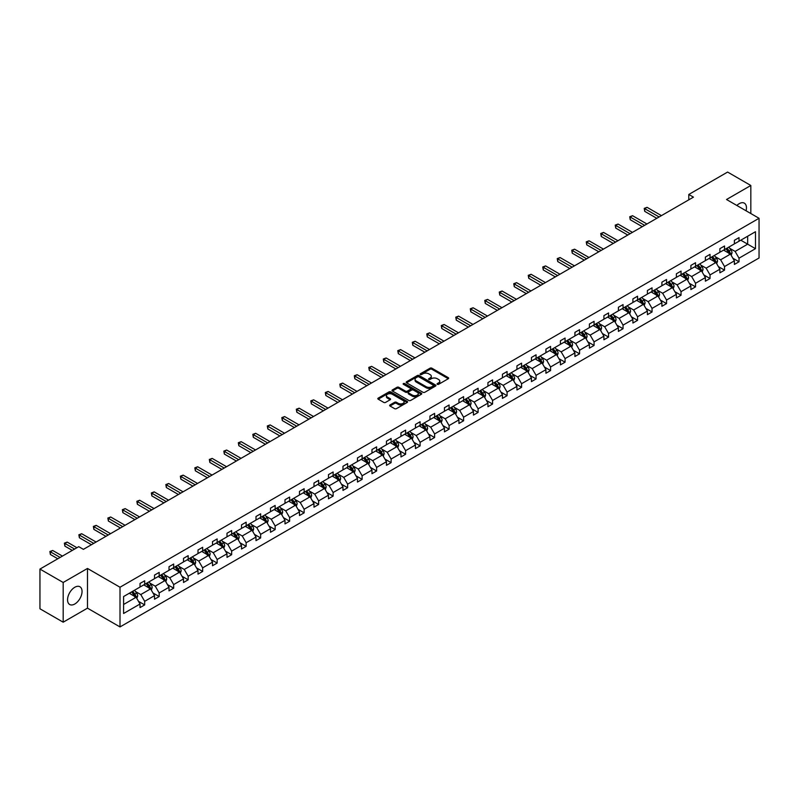 <?xml version="1.0" encoding="UTF-8"?>
<svg xmlns="http://www.w3.org/2000/svg" width="799" height="799" viewBox="0 0 799 799"><rect width="100%" height="100%" fill="white"/><g stroke="black" fill="none" stroke-linecap="round" stroke-linejoin="round"><path stroke-width="1.2" d="M437.323 384.319A0.899 0.519 0 0 0 438.601 384.319L448.289 378.726A1.288 0.749 0 0 0 448.668 378.197A1.288 0.749 0 0 0 448.289 377.667L431.869 368.189A1.288 0.749 0 0 0 430.052 368.189L420.354 373.782A0.899 0.519 0 0 0 421.632 374.521L422.891 373.802A4.125 2.387 0 0 1 428.723 373.802L430.092 374.591A4.125 2.387 0 0 1 431.3 376.279A4.125 2.387 0 0 1 430.092 377.957L428.843 378.686A0.899 0.519 0 0 0 430.122 379.425L431.37 378.696A4.125 2.387 0 0 1 437.213 378.696L438.581 379.485A4.125 2.387 0 0 1 439.79 381.173A4.125 2.387 0 0 1 438.581 382.861L437.323 383.58A0.899 0.519 0 0 0 437.323 384.319L437.323 383.58M74.796 604.004A10.247 5.923 120 0 0 81.498 594.965A10.247 5.923 120 0 0 79.92 586.756A10.247 5.923 120 0 0 74.796 587.265A10.247 5.923 120 0 0 68.105 596.294A10.247 5.923 120 0 0 69.673 604.503A10.247 5.923 120 0 0 74.796 604.004M746.066 210.786A10.247 5.923 120 0 0 744.338 203.156A10.247 5.923 120 0 0 739.215 203.665A10.247 5.923 120 0 0 736.858 205.473M390.012 404.953A1.288 0.749 0 0 0 389.632 405.473A1.288 0.749 0 0 0 390.012 406.002L394.616 408.659A1.288 0.749 0 0 0 396.434 408.659L407.2 402.446A1.288 0.749 0 0 0 407.58 401.917A1.288 0.749 0 0 0 407.2 401.398L390.781 391.919A1.288 0.749 0 0 0 388.953 391.919L378.197 398.132A1.288 0.749 0 0 0 377.817 398.651A1.288 0.749 0 0 0 378.197 399.18L383.76 402.396A1.288 0.749 0 0 0 385.587 402.396L390.192 399.74A1.288 0.749 0 0 0 390.571 399.21A1.288 0.749 0 0 0 390.192 398.681L387.435 397.093A3.446 1.988 0 0 1 386.416 395.685A3.446 1.988 0 0 1 388.554 393.837A3.446 1.988 0 0 1 392.309 394.277L403.115 400.509A3.446 1.988 0 0 1 404.134 401.917A3.446 1.988 0 0 1 401.997 403.765A3.446 1.988 0 0 1 398.242 403.325L396.434 402.287A1.288 0.749 0 0 0 394.616 402.287L390.012 404.953L390.012 406.002L394.616 403.365L394.616 402.287M87.481 568.459L63.181 582.481L39.95 569.078L39.95 608.778L63.181 622.191L87.481 608.159L120.01 626.935L120.01 587.235L87.481 568.459L87.481 608.159M750.83 213.533L750.83 185.478L726.531 199.51L759.05 218.287L120.01 587.235M750.83 185.478L727.599 172.065L688.798 194.467L688.798 199.83M39.95 569.078L78.741 546.676L83.396 549.352L693.442 197.143L688.798 194.467M422.981 392.279A1.288 0.749 0 0 0 424.808 392.279L435.565 386.067A1.288 0.749 0 0 0 435.944 385.547A1.288 0.749 0 0 0 435.565 385.018L419.145 375.54A1.288 0.749 0 0 0 417.328 375.54L406.561 381.752A1.288 0.749 0 0 0 406.182 382.282A1.288 0.749 0 0 0 406.561 382.801L422.981 392.279M403.775 384.519A0.899 0.519 0 0 1 404.693 384.639L421.363 394.267L410.616 400.469A1.288 0.749 0 0 1 408.798 400.469L392.379 390.991L392.379 389.942A1.288 0.749 0 0 0 391.999 390.471A1.288 0.749 0 0 0 392.379 390.991M392.379 389.942L396.983 387.285A1.288 0.749 0 0 1 398.811 387.285L405.473 391.12A1.288 0.749 0 0 0 407.29 391.12L410.346 389.363A1.288 0.749 0 0 0 410.726 388.833A1.288 0.749 0 0 0 410.346 388.304L403.415 384.309A0.899 0.519 0 0 1 404.693 383.57L421.383 393.208A1.288 0.749 0 0 1 421.762 393.727A1.288 0.749 0 0 1 421.383 394.257L421.383 393.208M63.181 582.481L63.181 622.191M123.585 596.543L140.035 587.045L140.035 583.45L144.679 580.773L144.679 584.359L154.527 578.676L154.527 575.08L159.171 572.404L159.171 575.999L169.018 570.306L169.018 566.711L173.673 564.034L173.673 567.63L183.52 561.937L183.52 558.341L188.165 555.665L188.165 559.26L198.012 553.567L198.012 549.972L202.666 547.295L202.666 550.891L212.514 545.198L212.514 541.602L217.158 538.926L217.158 542.521L227.006 536.828L227.006 533.233L231.65 530.556L231.65 534.151L241.508 528.459L241.508 524.863L246.152 522.186L246.152 525.782L256 520.089L256 516.494L260.644 513.817L260.644 517.412L270.501 511.72L270.501 508.124L275.146 505.447L275.146 509.043L284.993 503.35L284.993 499.755L289.637 497.078L289.637 500.673L299.485 494.981L299.485 491.385L304.139 488.708L304.139 492.304L313.987 486.611L313.987 483.015L318.631 480.339L318.631 483.934L328.479 478.241L328.479 474.646L333.133 471.969L333.133 475.565L342.981 469.872L342.981 466.276L347.625 463.6L347.625 467.195L357.473 461.502L357.473 457.907L362.117 455.23L362.117 458.826L371.974 453.133L371.974 449.537L376.619 446.861L376.619 450.456L386.466 444.763L386.466 441.168L391.111 438.491L391.111 442.087L400.968 436.394L400.968 432.798L405.612 430.122L405.612 433.717L415.46 428.024L415.46 424.429L420.104 421.752L420.104 425.348L429.952 419.655L429.952 416.059L434.606 413.383L434.606 416.978L444.454 411.285L444.454 407.7L449.098 405.013L449.098 408.609L458.946 402.916L458.946 399.33L463.6 396.644L463.6 400.239L473.447 394.546L473.447 390.961L478.092 388.274L478.092 391.87L487.939 386.177L487.939 382.591L492.584 379.905L492.584 383.5L502.441 377.807L502.441 374.222L507.085 371.535L507.085 375.131L516.933 369.438L516.933 365.852L521.577 363.165L521.577 366.761L531.435 361.078L531.435 357.483L536.079 354.796L536.079 358.391L545.927 352.709L545.927 349.113L550.571 346.426L550.571 350.022L560.419 344.339L560.419 340.744L565.073 338.057L565.073 341.652L574.92 335.97L574.92 332.374L579.565 329.687L579.565 333.283L589.412 327.6L589.412 324.004L594.066 321.318L594.066 324.913L603.914 319.23L603.914 315.635L608.558 312.948L608.558 316.544L618.406 310.861L618.406 307.265L623.05 304.579L623.05 308.174L632.908 302.491L632.908 298.896L637.552 296.209L637.552 299.805L647.4 294.122L647.4 290.526L652.044 287.84L652.044 291.435L661.902 285.752L661.902 282.157L666.546 279.47L666.546 283.066L676.393 277.383L676.393 273.787L681.038 271.101L681.038 274.696L690.885 269.013L690.885 265.418L695.539 262.731L695.539 266.327L705.387 260.644L705.387 257.048L710.031 254.362L710.031 257.957L719.879 252.274L719.879 248.679L724.533 245.992L724.533 249.588L734.381 243.905L734.381 240.309L739.025 237.623L739.025 241.218L755.474 231.72L755.474 248.679L739.025 258.177L739.025 261.772L734.381 264.449L734.381 260.854L724.533 266.546L724.533 270.142L719.879 272.819L719.879 269.223L710.031 274.916L710.031 278.511L705.387 281.188L705.387 277.593L695.539 283.285L695.539 286.871L690.885 289.558L690.885 285.962L681.038 291.655L681.038 295.24L676.393 297.927L676.393 294.332L666.546 300.024L666.546 303.61L661.902 306.297L661.902 302.701L652.044 308.394L652.044 311.98L647.4 314.666L647.4 311.071L637.552 316.764L637.552 320.349L632.908 323.036L632.908 319.44L623.05 325.133L623.05 328.719L618.406 331.405L618.406 327.81L608.558 333.493L608.558 337.088L603.914 339.775L603.914 336.179L594.066 341.862L594.066 345.458L589.412 348.144L589.412 344.549L579.565 350.232L579.565 353.827L574.92 356.514L574.92 352.918L565.073 358.601L565.073 362.197L560.419 364.883L560.419 361.288L550.571 366.971L550.571 370.566L545.927 373.253L545.927 369.657L536.079 375.34L536.079 378.936L531.435 381.622L531.435 378.027L521.577 383.71L521.577 387.305L516.933 389.992L516.933 386.396L507.085 392.079L507.085 395.675L502.441 398.361L502.441 394.766L492.584 400.449L492.584 404.044L487.939 406.731L487.939 403.135L478.092 408.818L478.092 412.414L473.447 415.1L473.447 411.505L463.6 417.188L463.6 420.783L458.946 423.47L458.946 419.875L449.098 425.557L449.098 429.153L444.454 431.84L444.454 428.244L434.606 433.927L434.606 437.522L429.952 440.209L429.952 436.614L420.104 442.296L420.104 445.892L415.46 448.579L415.46 444.983L405.612 450.666L405.612 454.261L400.968 456.948L400.968 453.353L391.111 459.035L391.111 462.631L386.466 465.318L386.466 461.722L376.619 467.405L376.619 471.001L371.974 473.687L371.974 470.092L362.117 475.775L362.117 479.37L357.473 482.057L357.473 478.461L347.625 484.144L347.625 487.74L342.981 490.426L342.981 486.831L333.133 492.514L333.133 496.109L328.479 498.796L328.479 495.2L318.631 500.883L318.631 504.479L313.987 507.165L313.987 503.57L304.139 509.253L304.139 512.848L299.485 515.535L299.485 511.939L289.637 517.622L289.637 521.218L284.993 523.904L284.993 520.309L275.146 525.992L275.146 529.587L270.501 532.274L270.501 528.678L260.644 534.361L260.644 537.957L256 540.643L256 537.048L246.152 542.731L246.152 546.326L241.508 549.013L241.508 545.417L231.65 551.1L231.65 554.696L227.006 557.382L227.006 553.787L217.158 559.47L217.158 563.065L212.514 565.752L212.514 562.156L202.666 567.839L202.666 571.435L198.012 574.121L198.012 570.526L188.165 576.209L188.165 579.804L183.52 582.491L183.52 578.895L173.673 584.578L173.673 588.174L169.018 590.851L169.018 587.265L159.171 592.948L159.171 596.543L154.527 599.22L154.527 595.635L144.679 601.317L144.679 604.913L140.035 607.59L140.035 604.004L123.585 613.492L123.585 596.543M120.01 626.935L759.05 257.987L759.05 218.287M143.75 584.898L150.621 588.873L140.774 594.556L135.391 591.45M140.774 594.556L144.679 601.317M150.621 588.873L154.527 595.635M140.035 586.186L140.774 586.616L144.679 584.359M158.242 576.528L165.123 580.503L155.266 586.186L149.892 583.08M155.266 586.186L159.171 592.948M165.123 580.503L169.018 587.265M154.527 577.817L155.266 578.246L159.171 575.999M172.744 568.159L179.615 572.134L169.768 577.817L164.384 574.711M169.768 577.817L173.673 584.578M179.615 572.134L183.52 578.895M169.018 569.447L169.768 569.877L173.673 567.63M187.236 559.789L194.117 563.764L184.259 569.447L178.886 566.341M184.259 569.447L188.165 576.209M194.117 563.764L198.012 570.526M183.52 561.078L184.259 561.507L188.165 559.26M201.728 551.42L208.609 555.395L198.761 561.078L193.378 557.972M198.761 561.078L202.666 567.839M208.609 555.395L212.514 562.156M198.012 552.708L198.761 553.138L202.666 550.891M216.229 543.05L223.101 547.025L213.253 552.708L207.88 549.602M213.253 552.708L217.158 559.47M223.101 547.025L227.006 553.787M212.514 544.339L213.253 544.768L217.158 542.521M230.721 534.681L237.603 538.656L227.755 544.339L222.372 541.233M227.755 544.339L231.65 551.1M237.603 538.656L241.508 545.417M227.006 535.969L227.755 536.399L231.65 534.151M245.223 526.311L252.094 530.286L242.247 535.969L236.874 532.863M242.247 535.969L246.152 542.731M252.094 530.286L256 537.048M241.508 527.6L242.247 528.029L246.152 525.782M259.715 517.942L266.596 521.917L256.749 527.6L251.365 524.494M256.749 527.6L260.644 534.361M266.596 521.917L270.501 528.678M256 519.23L256.749 519.66L260.644 517.412M274.217 509.572L281.088 513.547L271.241 519.23L265.857 516.124M271.241 519.23L275.146 525.992M281.088 513.547L284.993 520.309M270.501 510.861L271.241 511.29L275.146 509.043M288.709 501.203L295.59 505.178L285.732 510.861L280.359 507.755M285.732 510.861L289.637 517.622M295.59 505.178L299.485 511.939M284.993 502.491L285.732 502.921L289.637 500.673M303.211 492.833L310.082 496.808L300.234 502.491L294.851 499.385M300.234 502.491L304.139 509.253M310.082 496.808L313.987 503.57M299.485 494.122L300.234 494.551L304.139 492.304M317.702 484.464L324.584 488.439L314.726 494.122L309.353 491.015M314.726 494.122L318.631 500.883M324.584 488.439L328.479 495.2M313.987 485.752L314.726 486.182L318.631 483.934M332.194 476.094L339.076 480.069L329.228 485.752L323.845 482.646M329.228 485.752L333.133 492.514M339.076 480.069L342.981 486.831M328.479 477.383L329.228 477.812L333.133 475.565M346.696 467.725L353.567 471.7L343.72 477.383L338.347 474.276M343.72 477.383L347.625 484.144M353.567 471.7L357.473 478.461M342.981 469.013L343.72 469.442L347.625 467.195M361.188 459.355L368.069 463.33L358.222 469.013L352.838 465.907M358.222 469.013L362.117 475.775M368.069 463.33L371.974 470.092M357.473 460.643L358.222 461.073L362.117 458.826M375.69 450.986L382.561 454.961L372.714 460.643L367.34 457.537M372.714 460.643L376.619 467.405M382.561 454.961L386.466 461.722M371.974 452.274L372.714 452.703L376.619 450.456M390.182 442.616L397.063 446.591L387.215 452.274L381.832 449.168M387.215 452.274L391.111 459.035M397.063 446.591L400.968 453.353M386.466 443.904L387.215 444.334L391.111 442.087M404.684 434.257L411.555 438.222L401.707 443.904L396.324 440.808M401.707 443.904L405.612 450.666M411.555 438.222L415.46 444.983M400.968 435.535L401.707 435.964L405.612 433.717M419.175 425.887L426.057 429.852L416.199 435.535L410.826 432.439M416.199 435.535L420.104 442.296M426.057 429.852L429.952 436.614M415.46 427.165L416.199 427.595L420.104 425.348M433.677 417.517L440.549 421.482L430.701 427.165L425.318 424.069M430.701 427.165L434.606 433.927M440.549 421.482L444.454 428.244M429.952 418.796L430.701 419.225L434.606 416.978M448.169 409.148L455.05 413.113L445.193 418.796L439.82 415.7M445.193 418.796L449.098 425.557M455.05 413.113L458.946 419.875M444.454 410.426L445.193 410.856L449.098 408.609M462.661 400.778L469.542 404.743L459.695 410.426L454.311 407.33M459.695 410.426L463.6 417.188M469.542 404.743L473.447 411.505M458.946 402.057L459.695 402.486L463.6 400.239M477.163 392.409L484.034 396.374L474.187 402.067L468.813 398.961M474.187 402.067L478.092 408.818M484.034 396.374L487.939 403.135M473.447 393.697L474.187 394.117L478.092 391.87M491.655 384.039L498.536 388.004L488.688 393.697L483.305 390.591M488.688 393.697L492.584 400.449M498.536 388.004L502.441 394.766M487.939 385.328L488.688 385.747L492.584 383.5M506.157 375.67L513.028 379.635L503.18 385.328L497.807 382.222M503.18 385.328L507.085 392.079M513.028 379.635L516.933 386.396M502.441 376.958L503.18 377.388L507.085 375.131M520.648 367.3L527.53 371.265L517.682 376.958L512.299 373.852M517.682 376.958L521.577 383.71M527.53 371.265L531.435 378.027M516.933 368.589L517.682 369.018L521.577 366.761M535.15 358.931L542.022 362.896L532.174 368.589L526.791 365.483M532.174 368.589L536.079 375.34M542.022 362.896L545.927 369.657M531.435 360.219L532.174 360.649L536.079 358.391M549.642 350.561L556.523 354.526L546.666 360.219L541.293 357.113M546.666 360.219L550.571 366.971M556.523 354.526L560.419 361.288M545.927 351.85L546.666 352.279L550.571 350.022M564.144 342.192L571.015 346.157L561.168 351.85L555.784 348.744M561.168 351.85L565.073 358.601M571.015 346.157L574.92 352.918M560.419 343.48L561.168 343.91L565.073 341.652M578.636 333.822L585.517 337.787L575.66 343.48L570.286 340.374M575.66 343.48L579.565 350.232M585.517 337.787L589.412 344.549M574.92 335.111L575.66 335.54L579.565 333.283M593.128 325.453L600.009 329.418L590.161 335.111L584.778 332.004M590.161 335.111L594.066 341.862M600.009 329.418L603.914 336.179M589.412 326.741L590.161 327.171L594.066 324.913M607.63 317.083L614.501 321.048L604.653 326.741L599.28 323.635M604.653 326.741L608.558 333.493M614.501 321.048L618.406 327.81M603.914 318.372L604.653 318.801L608.558 316.544M622.121 308.714L629.003 312.679L619.155 318.372L613.772 315.265M619.155 318.372L623.05 325.133M629.003 312.679L632.908 319.44M618.406 310.002L619.155 310.431L623.05 308.174M636.623 300.344L643.495 304.309L633.647 310.002L628.274 306.896M633.647 310.002L637.552 316.764M643.495 304.309L647.4 311.071M632.908 301.632L633.647 302.062L637.552 299.805M651.115 291.975L657.996 295.94L648.149 301.632L642.766 298.526M648.149 301.632L652.044 308.394M657.996 295.94L661.902 302.701M647.4 293.263L648.149 293.692L652.044 291.435M665.617 283.605L672.488 287.57L662.641 293.263L657.257 290.157M662.641 293.263L666.546 300.024M672.488 287.57L676.393 294.332M661.902 284.893L662.641 285.323L666.546 283.066M680.109 275.236L686.99 279.201L677.133 284.893L671.759 281.787M677.133 284.893L681.038 291.655M686.99 279.201L690.885 285.962M676.393 276.524L677.133 276.953L681.038 274.696M694.611 266.866L701.482 270.831L691.634 276.524L686.251 273.418M691.634 276.524L695.539 283.285M701.482 270.831L705.387 277.593M690.885 268.154L691.634 268.584L695.539 266.327M709.103 258.496L715.984 262.462L706.126 268.154L700.753 265.048M706.126 268.154L710.031 274.916M715.984 262.462L719.879 269.223M705.387 259.785L706.126 260.214L710.031 257.957M723.594 250.127L730.476 254.092L720.628 259.785L715.245 256.679M720.628 259.785L724.533 266.546M730.476 254.092L734.381 260.854M719.879 251.415L720.628 251.845L724.533 249.588M740.793 240.199L747.664 244.174L735.12 251.415L729.747 248.309M735.12 251.415L739.025 258.177M755.474 248.679L747.664 244.174L747.664 236.234L755.474 231.72M734.381 243.046L735.12 243.475L739.025 241.218M123.585 604.483L136.13 597.243L129.248 593.267M136.13 597.243L140.035 604.004M732.843 258.197L739.025 261.772M718.351 266.566L724.533 270.142M703.849 274.936L710.031 278.511M689.357 283.305L695.539 286.871M674.855 291.675L681.038 295.24M660.364 300.044L666.546 303.61M645.872 308.414L652.044 311.98M631.37 316.784L637.552 320.349M616.878 325.153L623.05 328.719M602.376 333.523L608.558 337.088M587.884 341.892L594.066 345.458M573.382 350.262L579.565 353.827M558.891 358.631L565.073 362.197M544.389 367.001L550.571 370.566M529.897 375.37L536.079 378.936M515.405 383.74L521.577 387.305M500.903 392.109L507.085 395.675M486.411 400.479L492.584 404.044M471.909 408.848L478.092 412.414M457.418 417.218L463.6 420.783M442.916 425.587L449.098 429.153M428.424 433.957L434.606 437.522M413.922 442.326L420.104 445.892M399.43 450.696L405.612 454.261M384.938 459.065L391.111 462.631M370.436 467.435L376.619 471.001M355.945 475.804L362.117 479.37M341.443 484.174L347.625 487.74M326.951 492.544L333.133 496.109M312.449 500.913L318.631 504.479M297.957 509.283L304.139 512.848M283.455 517.652L289.637 521.218M268.963 526.022L275.146 529.587M254.472 534.391L260.644 537.957M239.97 542.761L246.152 546.326M225.478 551.13L231.65 554.696M210.976 559.5L217.158 563.065M196.484 567.869L202.666 571.435M181.982 576.239L188.165 579.804M167.49 584.608L173.673 588.174M152.989 592.978L159.171 596.543M138.497 601.347L144.679 604.913M437.682 384.449L438.581 383.929A4.125 2.387 0 0 0 439.79 382.242L439.79 381.173M431.3 376.279L431.3 377.348A4.125 2.387 0 0 1 430.092 379.036L429.203 379.545M448.289 377.667L448.289 378.726L431.869 369.268A1.288 0.749 0 0 0 430.052 369.268L420.723 374.651M435.565 385.018L435.565 386.067L419.145 376.609A1.288 0.749 0 0 0 417.328 376.609L406.581 382.811M433.288 385.907A0.899 0.519 0 0 0 433.288 385.178L418.876 376.858A0.899 0.519 0 0 0 417.597 376.858L416.279 377.617A4.125 2.387 0 0 0 415.071 379.305A4.125 2.387 0 0 0 416.279 380.993L426.127 386.676A4.125 2.387 0 0 0 431.969 386.676L433.288 385.907L433.288 386.986A0.899 0.519 0 0 0 433.547 386.616L433.547 385.547M415.071 379.305L415.071 380.374A4.125 2.387 0 0 0 416.279 382.062L416.279 380.993M433.288 386.986L431.969 387.745A4.125 2.387 0 0 1 426.127 387.745L416.279 382.062M392.399 391.001L396.983 388.354L396.983 387.285M410.726 388.833L410.726 389.912A1.288 0.749 0 0 1 410.346 390.431L407.29 392.199A1.288 0.749 0 0 1 405.473 392.199L398.811 388.354A1.288 0.749 0 0 0 396.983 388.354M412.374 395.115A3.446 1.988 0 0 0 416.139 395.545A3.446 1.988 0 0 0 418.267 393.707A3.446 1.988 0 0 0 417.258 392.299L413.453 390.102A1.288 0.749 0 0 0 411.625 390.102L408.569 391.86A1.288 0.749 0 0 0 408.189 392.389A1.288 0.749 0 0 0 408.569 392.918L412.374 395.115L412.374 396.184A3.446 1.988 0 0 0 416.139 396.624A3.446 1.988 0 0 0 418.267 394.776L418.267 393.707M408.189 392.389L408.189 393.458A1.288 0.749 0 0 0 408.569 393.987L408.569 392.918M412.374 396.184L408.569 393.987M404.134 401.917L404.134 402.996A3.446 1.988 0 0 1 401.997 404.833A3.446 1.988 0 0 1 398.242 404.404L396.434 403.365A1.288 0.749 0 0 0 394.616 403.365M386.416 395.685L386.416 396.753A3.446 1.988 0 0 0 387.435 398.162L387.435 397.093M390.172 399.75L387.435 398.162M407.2 401.398L407.2 402.446L390.781 392.988A1.288 0.749 0 0 0 388.953 392.988L378.217 399.19M731.185 255.32L732.034 252.854A3.486 2.007 -120 0 0 730.925 249.887L728.838 247.101M725.092 250.986L724.194 249.787M661.432 215.63L647.06 207.331L644.733 208.669L644.733 211.355L656.788 218.307M729.038 253.643L730.156 253.003A3.486 2.007 -120 0 0 729.157 250.906L727.07 248.119M726.201 248.619L728.498 251.685A1.778 1.029 60 0 1 728.818 252.224L730.156 253.003M725.961 248.769L728.049 251.545A3.486 2.007 60 0 1 728.908 253.193M644.733 211.355L644.224 208.379L659.105 216.968M644.224 208.379L647.06 207.331M716.683 263.69L717.542 261.223A3.486 2.007 -120 0 0 716.433 258.257L714.346 255.47M710.601 259.355L709.692 258.157M646.94 224L632.558 215.7L630.241 217.038L630.241 219.725L642.286 226.676M714.546 262.012L715.664 261.373A3.486 2.007 -120 0 0 714.666 259.276L712.578 256.489M711.709 256.988L713.996 260.055A1.778 1.029 60 0 1 714.326 260.594L715.664 261.373M711.46 257.128L713.547 259.915A3.486 2.007 60 0 1 714.416 261.563M630.241 219.725L629.722 216.749L644.613 225.338M629.722 216.749L632.558 215.7M702.191 272.059L703.04 269.593A3.486 2.007 -120 0 0 701.931 266.626L699.844 263.84M696.109 267.725L695.2 266.526M632.438 232.369L618.066 224.07L615.739 225.408L615.739 228.095L627.794 235.046M700.044 270.382L701.162 269.742A3.486 2.007 -120 0 0 700.164 267.645L698.076 264.859M697.207 265.358L699.505 268.424A1.778 1.029 60 0 1 699.824 268.963L701.162 269.742M696.968 265.498L699.055 268.284A3.486 2.007 60 0 1 699.924 269.932M615.739 228.095L615.23 225.118L630.111 233.708M615.23 225.118L618.066 224.07M687.689 280.429L688.548 277.962A3.486 2.007 -120 0 0 687.44 274.996L685.352 272.209M681.607 276.094L680.708 274.896M617.947 240.739L603.565 232.439L601.248 233.777L601.248 236.464L613.292 243.415M685.552 278.751L686.671 278.112A3.486 2.007 -120 0 0 685.672 276.015L683.584 273.228M682.716 273.727L685.013 276.794A1.778 1.029 60 0 1 685.332 277.333L686.671 278.112M682.466 273.867L684.553 276.654A3.486 2.007 60 0 1 685.422 278.302M601.248 236.464L600.738 233.488L615.62 242.077M600.738 233.488L603.565 232.439M673.197 288.799L674.046 286.332A3.486 2.007 -120 0 0 672.938 283.365L670.85 280.579M667.115 284.464L666.206 283.255M603.445 249.108L589.073 240.809L586.746 242.147L586.746 244.834L598.801 251.785M671.06 287.121L672.169 286.481A3.486 2.007 -120 0 0 671.17 284.384L669.093 281.598M668.214 282.097L670.511 285.163A1.778 1.029 60 0 1 670.83 285.702L672.169 286.481M667.974 282.237L670.061 285.023A3.486 2.007 60 0 1 670.93 286.671M586.746 244.834L586.236 241.857L601.128 250.447M586.236 241.857L589.073 240.809M658.696 297.168L659.555 294.701A3.486 2.007 -120 0 0 658.446 291.735L656.359 288.948M652.613 292.834L651.714 291.625M588.953 257.478L574.571 249.178L572.254 250.516L572.254 253.203L584.309 260.154M656.558 295.49L657.677 294.851A3.486 2.007 -120 0 0 656.678 292.754L654.591 289.967M653.722 290.466L656.019 293.533A1.778 1.029 60 0 1 656.339 294.072L657.677 294.851M653.472 290.606L655.56 293.393A3.486 2.007 60 0 1 656.428 295.041M572.254 253.203L571.744 250.227L586.626 258.816M571.744 250.227L574.571 249.178M644.204 305.538L645.063 303.071A3.486 2.007 -120 0 0 643.944 300.104L641.857 297.318M638.121 301.203L637.212 299.995M574.451 265.847L560.079 257.548L557.752 258.886L557.752 261.573L569.807 268.524M642.066 303.86L643.175 303.221A3.486 2.007 -120 0 0 642.186 301.123L640.099 298.337M639.22 298.836L641.517 301.902A1.778 1.029 60 0 1 641.837 302.441L643.175 303.221M638.98 298.976L641.068 301.762A3.486 2.007 60 0 1 641.937 303.41M557.752 261.573L557.243 258.596L572.134 267.186M557.243 258.596L560.079 257.548M629.712 313.907L630.561 311.44A3.486 2.007 -120 0 0 629.452 308.474L627.365 305.687M623.62 309.573L622.721 308.364M559.959 274.217L545.587 265.917L543.26 267.256L543.26 269.942L555.315 276.893M627.565 312.229L628.683 311.58A3.486 2.007 -120 0 0 627.684 309.493L625.597 306.706M624.728 307.206L627.025 310.272A1.778 1.029 60 0 1 627.345 310.811L628.683 311.58M624.488 307.345L626.566 310.132A3.486 2.007 60 0 1 627.435 311.78M543.26 269.942L542.751 266.966L557.632 275.555M542.751 266.966L545.587 265.917M615.21 322.277L616.069 319.81A3.486 2.007 -120 0 0 614.95 316.843L612.873 314.057M609.128 317.942L608.219 316.734M545.457 282.586L531.085 274.287L528.768 275.625L528.768 278.312L540.813 285.263M613.073 320.599L614.181 319.95A3.486 2.007 -120 0 0 613.193 317.862L611.105 315.076M610.226 315.575L612.523 318.641A1.778 1.029 60 0 1 612.853 319.181L614.181 319.95M609.987 315.715L612.074 318.501A3.486 2.007 60 0 1 612.943 320.149M528.768 278.312L528.249 275.335L543.14 283.925M528.249 275.335L531.085 274.287M600.718 330.646L601.567 328.179A3.486 2.007 -120 0 0 600.458 325.213L598.371 322.426M594.626 326.312L593.727 325.103M530.965 290.956L516.593 282.656L514.266 283.995L514.266 286.681L526.321 293.632M598.571 328.968L599.689 328.319A3.486 2.007 -120 0 0 598.691 326.232L596.603 323.445M595.734 323.945L598.032 327.011A1.778 1.029 60 0 1 598.351 327.55L599.689 328.319M595.495 324.084L597.582 326.871A3.486 2.007 60 0 1 598.441 328.519M514.266 286.681L513.757 283.695L528.638 292.294M513.757 283.695L516.593 282.656M586.216 339.016L587.075 336.549A3.486 2.007 -120 0 0 585.967 333.582L583.879 330.796M580.134 334.681L579.225 333.473M516.474 299.325L502.092 291.026L499.774 292.364L499.774 295.051L511.819 302.002M584.079 337.338L585.198 336.689A3.486 2.007 -120 0 0 584.199 334.601L582.111 331.815M581.243 332.314L583.53 335.38A1.778 1.029 60 0 1 583.859 335.92L585.198 336.689M580.993 332.454L583.08 335.24A3.486 2.007 60 0 1 583.949 336.888M499.774 295.051L499.255 292.064L514.147 300.664M499.255 292.064L502.092 291.026M571.724 347.385L572.573 344.918A3.486 2.007 -120 0 0 571.465 341.952L569.377 339.166M565.642 343.051L564.733 341.842M501.972 307.695L487.6 299.395L485.273 300.734L485.273 303.42L497.328 310.372M569.577 345.707L570.696 345.058A3.486 2.007 -120 0 0 569.697 342.971L567.61 340.184M566.741 340.684L569.038 343.75A1.778 1.029 60 0 1 569.357 344.289L570.696 345.058M566.501 340.823L568.588 343.61A3.486 2.007 60 0 1 569.457 345.258M485.273 303.42L484.763 300.434L499.645 309.033M484.763 300.434L487.6 299.395M557.223 355.755L558.082 353.288A3.486 2.007 -120 0 0 556.973 350.322L554.886 347.535M551.14 351.42L550.241 350.212M487.48 316.064L473.098 307.765L470.781 309.103L470.781 311.79L482.826 318.741M555.085 354.077L556.204 353.428A3.486 2.007 -120 0 0 555.205 351.34L553.118 348.554M552.249 349.053L554.546 352.119A1.778 1.029 60 0 1 554.866 352.659L556.204 353.428M551.999 349.193L554.087 351.979A3.486 2.007 60 0 1 554.955 353.627M470.781 311.79L470.271 308.804L485.153 317.403M470.271 308.804L473.098 307.765M542.731 364.124L543.58 361.657A3.486 2.007 -120 0 0 542.471 358.691L540.384 355.905M536.648 359.79L535.739 358.581M472.978 324.434L458.606 316.134L456.279 317.473L456.279 320.159L468.334 327.111M540.593 362.446L541.702 361.797A3.486 2.007 -120 0 0 540.703 359.71L538.626 356.923M537.747 357.423L540.044 360.489A1.778 1.029 60 0 1 540.364 361.028L541.702 361.797M537.507 357.562L539.595 360.349A3.486 2.007 60 0 1 540.464 361.997M456.279 320.159L455.77 317.173L470.661 325.772M455.77 317.173L458.606 316.134M528.229 372.494L529.088 370.027A3.486 2.007 -120 0 0 527.979 367.061L525.892 364.274M522.146 368.159L521.248 366.951M458.486 332.803L444.104 324.504L441.787 325.842L441.787 328.529L453.842 335.48M526.092 370.816L527.21 370.167A3.486 2.007 -120 0 0 526.211 368.079L524.124 365.293M523.255 365.792L525.552 368.858A1.778 1.029 60 0 1 525.872 369.398L527.21 370.167M523.005 365.932L525.093 368.719A3.486 2.007 60 0 1 525.962 370.366M441.787 328.529L441.278 325.543L456.159 334.142M441.278 325.543L444.104 324.504M513.737 380.863L514.596 378.386A3.486 2.007 -120 0 0 513.477 375.43L511.39 372.644M507.655 376.529L506.746 375.32M443.984 341.173L429.612 332.873L427.285 334.212L427.285 336.898L439.34 343.85M511.6 379.185L512.708 378.536A3.486 2.007 -120 0 0 511.72 376.449L509.632 373.662M508.753 374.162L511.05 377.228A1.778 1.029 60 0 1 511.37 377.767L512.708 378.536M508.514 374.302L510.601 377.088A3.486 2.007 60 0 1 511.47 378.736M427.285 336.898L426.776 333.912L441.667 342.511M426.776 333.912L429.612 332.873M499.245 389.233L500.094 386.756A3.486 2.007 -120 0 0 498.985 383.8L496.898 381.013M493.153 384.898L492.254 383.69M429.492 349.543L415.12 341.243L412.793 342.581L412.793 345.268L424.848 352.219M497.098 387.555L498.216 386.906A3.486 2.007 -120 0 0 497.218 384.818L495.13 382.032M494.261 382.531L496.559 385.597A1.778 1.029 60 0 1 496.878 386.137L498.216 386.906M494.022 382.671L496.099 385.458A3.486 2.007 60 0 1 496.968 387.106M412.793 345.268L412.284 342.282L427.165 350.881M412.284 342.282L415.12 341.243M484.743 397.602L485.602 395.125A3.486 2.007 -120 0 0 484.484 392.169L482.406 389.383M478.661 393.268L477.752 392.059M414.991 357.912L400.619 349.612L398.302 350.951L398.302 353.627L410.346 360.589M482.606 395.924L483.715 395.275A3.486 2.007 -120 0 0 482.726 393.188L480.638 390.401M479.76 390.901L482.057 393.967A1.778 1.029 60 0 1 482.386 394.506L483.715 395.275M479.52 391.041L481.607 393.827A3.486 2.007 60 0 1 482.476 395.475M398.302 353.627L397.782 350.651L412.674 359.25M397.782 350.651L400.619 349.612M470.251 405.972L471.1 403.495A3.486 2.007 -120 0 0 469.992 400.539L467.904 397.752M464.159 401.637L463.26 400.429M400.499 366.282L386.127 357.982L383.8 359.32L383.8 361.997L395.855 368.958M468.104 404.294L469.223 403.645A3.486 2.007 -120 0 0 468.224 401.557L466.137 398.771M465.268 399.27L467.565 402.336A1.778 1.029 60 0 1 467.884 402.876L469.223 403.645M465.028 399.41L467.115 402.197A3.486 2.007 60 0 1 467.974 403.845M383.8 361.997L383.29 359.021L398.172 367.62M383.29 359.021L386.127 357.982M455.75 414.341L456.609 411.865A3.486 2.007 -120 0 0 455.5 408.908L453.413 406.122M449.667 410.007L448.758 408.798M386.007 374.651L371.625 366.351L369.308 367.69L369.308 370.366L381.353 377.328M453.612 412.664L454.731 412.014A3.486 2.007 -120 0 0 453.732 409.927L451.645 407.14M450.776 407.64L453.063 410.706A1.778 1.029 60 0 1 453.393 411.245L454.731 412.014M450.526 407.78L452.614 410.566A3.486 2.007 60 0 1 453.482 412.214M369.308 370.366L368.788 367.39L383.68 375.989M368.788 367.39L371.625 366.351M441.258 422.711L442.107 420.234A3.486 2.007 -120 0 0 440.998 417.268L438.911 414.491M435.175 418.376L434.266 417.168M371.505 383.021L357.133 374.721L354.806 376.059L354.806 378.736L366.861 385.697M439.11 421.033L440.229 420.384A3.486 2.007 -120 0 0 439.23 418.296L437.143 415.51M436.274 416.009L438.571 419.076A1.778 1.029 60 0 1 438.891 419.615L440.229 420.384M436.034 416.149L438.122 418.936A3.486 2.007 60 0 1 438.991 420.584M354.806 378.736L354.297 375.76L369.178 384.359M354.297 375.76L357.133 374.721M426.756 431.08L427.615 428.604A3.486 2.007 -120 0 0 426.506 425.637L424.419 422.861M420.673 426.746L419.775 425.537M357.013 391.39L342.631 383.091L340.314 384.429L340.314 387.106L352.359 394.067M424.619 429.403L425.737 428.753A3.486 2.007 -120 0 0 424.738 426.666L422.651 423.879M421.782 424.379L424.079 427.445A1.778 1.029 60 0 1 424.399 427.984L425.737 428.753M421.532 424.519L423.62 427.305A3.486 2.007 60 0 1 424.489 428.953M340.314 387.106L339.805 384.129L354.686 392.728M339.805 384.129L342.631 383.091M412.264 439.45L413.113 436.973A3.486 2.007 -120 0 0 412.004 434.007L409.917 431.23M406.182 435.115L405.273 433.907M342.511 399.76L328.139 391.46L325.812 392.798L325.812 395.475L337.867 402.436M410.127 437.772L411.235 437.123A3.486 2.007 -120 0 0 410.237 435.036L408.159 432.249M407.28 432.748L409.577 435.815A1.778 1.029 60 0 1 409.897 436.354L411.235 437.123M407.041 432.888L409.128 435.675A3.486 2.007 60 0 1 409.997 437.323M325.812 395.475L325.303 392.499L340.194 401.098M325.303 392.499L328.139 391.46M397.762 447.81L398.621 445.343A3.486 2.007 -120 0 0 397.512 442.376L395.425 439.6M391.68 443.485L390.781 442.276M328.019 408.119L313.637 399.83L311.32 401.168L311.32 403.845L323.375 410.806M395.625 446.142L396.743 445.492A3.486 2.007 -120 0 0 395.745 443.405L393.657 440.619M392.788 441.118L395.086 444.184A1.778 1.029 60 0 1 395.405 444.723L396.743 445.492M392.539 441.258L394.626 444.044A3.486 2.007 60 0 1 395.495 445.692M311.32 403.845L310.811 400.868L325.692 409.468M310.811 400.868L313.637 399.83M383.27 456.179L384.129 453.712A3.486 2.007 -120 0 0 383.011 450.746L380.923 447.969M377.188 451.854L376.279 450.646M313.518 416.489L299.146 408.189L296.819 409.537L296.819 412.214L308.873 419.175M381.133 454.511L382.242 453.862A3.486 2.007 -120 0 0 381.253 451.765L379.165 448.988M378.287 449.487L380.584 452.554A1.778 1.029 60 0 1 380.903 453.093L382.242 453.862M378.047 449.627L380.134 452.414A3.486 2.007 60 0 1 381.003 454.062M296.819 412.214L296.309 409.238L311.201 417.837M296.309 409.238L299.146 408.189M368.778 464.549L369.627 462.082A3.486 2.007 -120 0 0 368.519 459.115L366.431 456.339M362.686 460.224L361.787 459.016M299.026 424.858L284.654 416.559L282.327 417.907L282.327 420.584L294.382 427.545M366.631 462.881L367.75 462.231A3.486 2.007 -120 0 0 366.751 460.134L364.664 457.358M363.795 457.857L366.092 460.923A1.778 1.029 60 0 1 366.411 461.462L367.75 462.231M363.555 457.997L365.632 460.783A3.486 2.007 60 0 1 366.501 462.431M282.327 420.584L281.817 417.607L296.699 426.207M281.817 417.607L284.654 416.559M354.277 472.918L355.136 470.451A3.486 2.007 -120 0 0 354.017 467.485L351.94 464.708M348.194 468.594L347.285 467.385M284.524 433.228L270.152 424.928L267.835 426.276L267.835 428.953L279.88 435.914M352.139 471.25L353.248 470.601A3.486 2.007 -120 0 0 352.259 468.504L350.172 465.727M349.293 466.226L351.59 469.293A1.778 1.029 60 0 1 351.92 469.832L353.248 470.601M349.053 466.366L351.141 469.153A3.486 2.007 60 0 1 352.009 470.801M267.835 428.953L267.315 425.977L282.207 434.576M267.315 425.977L270.152 424.928M339.785 481.288L340.634 478.821A3.486 2.007 -120 0 0 339.525 475.854L337.438 473.078M333.692 476.963L332.793 475.755M270.032 441.597L255.66 433.298L253.333 434.646L253.333 437.323L265.388 444.284M337.637 479.62L338.756 478.971A3.486 2.007 -120 0 0 337.757 476.873L335.67 474.097M334.801 474.596L337.098 477.662A1.778 1.029 60 0 1 337.418 478.202L338.756 478.971M334.561 474.736L336.649 477.522A3.486 2.007 60 0 1 337.508 479.17M253.333 437.323L252.824 434.346L267.705 442.946M252.824 434.346L255.66 433.298M325.283 489.657L326.142 487.19A3.486 2.007 -120 0 0 325.033 484.224L322.946 481.447M319.201 485.333L318.292 484.124M255.54 449.967L241.158 441.667L238.841 443.016L238.841 445.692L250.886 452.653M323.146 487.989L324.264 487.34A3.486 2.007 -120 0 0 323.265 485.243L321.178 482.466M320.309 482.966L322.596 486.032A1.778 1.029 60 0 1 322.926 486.571L324.264 487.34M320.059 483.105L322.147 485.892A3.486 2.007 60 0 1 323.016 487.54M238.841 445.692L238.322 442.716L253.213 451.315M238.322 442.716L241.158 441.667M310.791 498.027L311.64 495.56A3.486 2.007 -120 0 0 310.531 492.593L308.444 489.817M304.709 493.702L303.8 492.494M241.038 458.336L226.666 450.037L224.339 451.385L224.339 454.062L236.394 461.023M308.644 496.359L309.762 495.71A3.486 2.007 -120 0 0 308.764 493.612L306.676 490.836M305.807 491.335L308.104 494.401A1.778 1.029 60 0 1 308.424 494.941L309.762 495.71M305.568 491.475L307.655 494.261A3.486 2.007 60 0 1 308.524 495.909M224.339 454.062L223.83 451.085L238.711 459.685M223.83 451.085L226.666 450.037M296.289 506.396L297.148 503.929A3.486 2.007 -120 0 0 296.039 500.963L293.952 498.177M290.207 502.072L289.308 500.863M226.546 466.706L212.164 458.406L209.847 459.755L209.847 462.431L221.892 469.393M294.152 504.728L295.27 504.079A3.486 2.007 -120 0 0 294.272 501.982L292.184 499.205M291.315 499.705L293.613 502.771A1.778 1.029 60 0 1 293.932 503.31L295.27 504.079M291.066 499.844L293.153 502.631A3.486 2.007 60 0 1 294.022 504.279M209.847 462.431L209.338 459.455L224.219 468.054M209.338 459.455L212.164 458.406M281.797 514.766L282.646 512.299A3.486 2.007 -120 0 0 281.538 509.333L279.45 506.546M275.715 510.441L274.806 509.233M212.045 475.075L197.673 466.776L195.346 468.124L195.346 470.801L207.4 477.762M279.66 513.098L280.769 512.449A3.486 2.007 -120 0 0 279.77 510.351L277.692 507.575M276.814 508.074L279.111 511.14A1.778 1.029 60 0 1 279.43 511.68L280.769 512.449M276.574 508.214L278.661 511A3.486 2.007 60 0 1 279.53 512.638M195.346 470.801L194.836 467.824L209.728 476.424M194.836 467.824L197.673 466.776M267.295 523.135L268.154 520.668A3.486 2.007 -120 0 0 267.046 517.702L264.958 514.916M261.213 518.811L260.314 517.602M197.553 483.445L183.171 475.145L180.854 476.494L180.854 479.17L192.909 486.132M265.158 521.467L266.277 520.818A3.486 2.007 -120 0 0 265.278 518.721L263.191 515.944M262.322 516.444L264.619 519.51A1.778 1.029 60 0 1 264.938 520.049L266.277 520.818M262.072 516.583L264.159 519.37A3.486 2.007 60 0 1 265.028 521.008M180.854 479.17L180.344 476.194L195.226 484.793M180.344 476.194L183.171 475.145M252.804 531.505L253.663 529.038A3.486 2.007 -120 0 0 252.544 526.072L250.457 523.285M246.721 527.18L245.812 525.972M183.051 491.814L168.679 483.515L166.352 484.863L166.352 487.54L178.407 494.501M250.666 529.837L251.775 529.188A3.486 2.007 -120 0 0 250.786 527.09L248.699 524.304M247.82 524.813L250.117 527.879A1.778 1.029 60 0 1 250.437 528.419L251.775 529.188M247.58 524.953L249.668 527.74A3.486 2.007 60 0 1 250.536 529.377M166.352 487.54L165.842 484.564L180.734 493.163M165.842 484.564L168.679 483.515M238.312 539.874L239.161 537.407A3.486 2.007 -120 0 0 238.052 534.441L235.965 531.655M232.219 535.55L231.32 534.341M168.559 500.184L154.187 491.884L151.86 493.233L151.86 495.909L163.915 502.871M236.164 538.206L237.283 537.557A3.486 2.007 -120 0 0 236.284 535.46L234.197 532.673M233.328 533.183L235.625 536.249A1.778 1.029 60 0 1 235.945 536.788L237.283 537.557M233.088 533.323L235.166 536.109A3.486 2.007 60 0 1 236.035 537.747M151.86 495.909L151.351 492.933L166.232 501.532M151.351 492.933L154.187 491.884M223.81 548.244L224.669 545.777A3.486 2.007 -120 0 0 223.55 542.811L221.473 540.024M217.727 543.919L216.819 542.711M154.057 508.554L139.685 500.254L137.368 501.602L137.368 504.279L149.413 511.24M221.673 546.566L222.781 545.927A3.486 2.007 -120 0 0 221.792 543.829L219.705 541.043M218.826 541.552L221.123 544.618A1.778 1.029 60 0 1 221.453 545.158L222.781 545.927M218.586 541.692L220.674 544.479A3.486 2.007 60 0 1 221.543 546.116M137.368 504.279L136.849 501.303L151.74 509.902M136.849 501.303L139.685 500.254M209.318 556.613L210.167 554.146A3.486 2.007 -120 0 0 209.058 551.18L206.971 548.394M203.226 552.289L202.327 551.08M139.565 516.923L125.193 508.623L122.866 509.972L122.866 512.648L134.921 519.61M207.171 554.935L208.289 554.296A3.486 2.007 -120 0 0 207.291 552.199L205.203 549.412M204.334 549.922L206.631 552.988A1.778 1.029 60 0 1 206.951 553.527L208.289 554.296M204.095 550.062L206.182 552.848A3.486 2.007 60 0 1 207.041 554.486M122.866 512.648L122.357 509.672L137.238 518.271M122.357 509.672L125.193 508.623M194.816 564.983L195.675 562.516A3.486 2.007 -120 0 0 194.566 559.55L192.479 556.763M188.734 560.658L187.825 559.45M125.073 525.293L110.691 516.993L108.374 518.341L108.374 521.018L120.419 527.979M192.679 563.305L193.797 562.666A3.486 2.007 -120 0 0 192.799 560.568L190.711 557.782M189.842 558.291L192.13 561.357A1.778 1.029 60 0 1 192.459 561.897L193.797 562.666M189.593 558.431L191.68 561.218A3.486 2.007 60 0 1 192.549 562.856M108.374 521.018L107.855 518.042L122.746 526.641M107.855 518.042L110.691 516.993M180.324 573.352L181.173 570.886A3.486 2.007 -120 0 0 180.065 567.919L177.977 565.133M174.242 569.028L173.333 567.819M110.572 533.662L96.2 525.362L93.873 526.711L93.873 529.387L105.927 536.349M178.177 571.675L179.296 571.035A3.486 2.007 -120 0 0 178.297 568.938L176.209 566.151M175.341 566.661L177.638 569.727A1.778 1.029 60 0 1 177.957 570.266L179.296 571.035M175.101 566.801L177.188 569.587A3.486 2.007 60 0 1 178.057 571.225M93.873 529.387L93.363 526.411L108.245 535.01M93.363 526.411L96.2 525.362M165.822 581.722L166.681 579.255A3.486 2.007 -120 0 0 165.573 576.289L163.485 573.502M159.74 577.397L158.841 576.189M96.08 542.032L81.698 533.732L79.381 535.08L79.381 537.757L91.426 544.718M163.685 580.044L164.804 579.405A3.486 2.007 -120 0 0 163.805 577.307L161.718 574.521M160.849 575.03L163.146 578.096A1.778 1.029 60 0 1 163.465 578.636L164.804 579.405M160.599 575.17L162.686 577.957A3.486 2.007 60 0 1 163.555 579.595M79.381 537.757L78.871 534.781L93.753 543.38M78.871 534.781L81.698 533.732M151.331 590.091L152.18 587.625A3.486 2.007 -120 0 0 151.071 584.658L148.984 581.872M145.248 585.767L144.339 584.558M76.934 547.724L67.206 542.102L64.879 543.45L64.879 546.126L72.29 550.401M149.193 588.414L150.302 587.774A3.486 2.007 -120 0 0 149.303 585.677L147.226 582.89M146.347 583.4L148.644 586.466A1.778 1.029 60 0 1 148.964 587.005L150.302 587.774M146.107 583.54L148.195 586.326A3.486 2.007 60 0 1 149.063 587.964M64.879 546.126L64.369 543.15L74.607 549.063M64.369 543.15L67.206 542.102M136.829 598.461L137.688 595.994A3.486 2.007 -120 0 0 136.579 593.028L134.492 590.241M130.746 594.136L129.847 592.928M62.442 556.094L52.704 550.471L50.387 551.819L50.387 554.496L57.788 558.771M134.691 596.783L135.81 596.144A3.486 2.007 -120 0 0 134.811 594.047L132.724 591.26M131.855 591.769L134.152 594.836A1.778 1.029 60 0 1 134.472 595.375L135.81 596.144M131.605 591.909L133.693 594.696A3.486 2.007 60 0 1 134.562 596.334M50.387 554.496L49.878 551.52L60.115 557.432M49.878 551.52L52.704 550.471M438.581 383.929L438.581 382.861M428.843 379.425L428.843 378.686M430.092 379.036L430.092 377.957M420.354 374.521L420.354 373.782M430.052 369.268L430.052 368.189M431.869 369.268L431.869 368.189M406.561 382.801L406.561 381.752M417.328 376.609L417.328 375.54M419.145 376.609L419.145 375.54M426.127 387.745L426.127 386.676M431.969 387.745L431.969 386.676M398.811 388.354L398.811 387.285M405.473 392.199L405.473 391.12M407.29 392.199L407.29 391.12M410.346 390.431L410.346 389.363M404.693 384.639L404.693 383.57M396.434 403.365L396.434 402.287M398.242 404.404L398.242 403.325M390.192 399.74L390.192 398.681M378.197 399.18L378.197 398.132M388.953 392.988L388.953 391.919M390.781 392.988L390.781 391.919M730.226 253.952L732.014 252.913M729.157 250.906L730.925 249.887M727.05 252.124L728.049 251.545M715.724 262.322L717.522 261.283M714.666 259.276L716.433 258.257M712.558 260.494L713.547 259.915M701.232 270.691L703.02 269.653M700.164 267.645L701.931 266.626M698.066 268.863L699.055 268.284M686.74 279.061L688.528 278.022M685.672 276.015L687.44 274.996M683.564 277.233L684.553 276.654M672.239 287.43L674.026 286.392M671.17 284.384L672.938 283.365M669.073 285.603L670.061 285.023M657.747 295.8L659.535 294.761M656.678 292.754L658.446 291.735M654.571 293.972L655.56 293.393M643.245 304.169L645.033 303.131M642.186 301.123L643.944 300.104M640.079 302.332L641.068 301.762M628.753 312.539L630.541 311.5M627.684 309.493L629.452 308.474M625.577 310.701L626.566 310.132M614.251 320.908L616.039 319.87M613.193 317.862L614.95 316.843M611.085 319.071L612.074 318.501M599.759 329.278L601.547 328.239M598.691 326.232L600.458 325.213M596.583 327.44L597.582 326.871M585.258 337.647L587.055 336.609M584.199 334.601L585.967 333.582M582.091 335.81L583.08 335.24M570.766 346.017L572.553 344.978M569.697 342.971L571.465 341.952M567.6 344.179L568.588 343.61M556.274 354.386L558.062 353.348M555.205 351.34L556.973 350.322M553.098 352.549L554.087 351.979M541.772 362.756L543.56 361.717M540.703 359.71L542.471 358.691M538.606 360.918L539.595 360.349M527.28 371.126L529.068 370.087M526.211 368.079L527.979 367.061M524.104 369.288L525.093 368.719M512.778 379.495L514.566 378.456M511.72 376.449L513.477 375.43M509.612 377.657L510.601 377.088M498.286 387.865L500.074 386.826M497.218 384.818L498.985 383.8M495.11 386.027L496.099 385.458M483.785 396.234L485.572 395.195M482.726 393.188L484.484 392.169M480.618 394.396L481.607 393.827M469.293 404.604L471.08 403.565M468.224 401.557L469.992 400.539M466.117 402.766L467.115 402.197M454.791 412.973L456.589 411.934M453.732 409.927L455.5 408.908M451.625 411.135L452.614 410.566M440.299 421.343L442.087 420.304M439.23 418.296L440.998 417.268M437.133 419.505L438.122 418.936M425.807 429.712L427.595 428.673M424.738 426.666L426.506 425.637M422.631 427.874L423.62 427.305M411.305 438.082L413.093 437.043M410.237 435.036L412.004 434.007M408.139 436.244L409.128 435.675M396.813 446.451L398.601 445.413M395.745 443.405L397.512 442.376M393.637 444.614L394.626 444.044M382.312 454.811L384.099 453.782M381.253 451.765L383.011 450.746M379.145 452.983L380.134 452.414M367.82 463.18L369.607 462.152M366.751 460.134L368.519 459.115M364.644 461.353L365.632 460.783M353.318 471.55L355.106 470.521M352.259 468.504L354.017 467.485M350.152 469.722L351.141 469.153M338.826 479.919L340.614 478.891M337.757 476.873L339.525 475.854M335.65 478.092L336.649 477.522M324.324 488.289L326.122 487.26M323.265 485.243L325.033 484.224M321.158 486.461L322.147 485.892M309.832 496.658L311.62 495.63M308.764 493.612L310.531 492.593M306.666 494.831L307.655 494.261M295.34 505.028L297.128 503.999M294.272 501.982L296.039 500.963M292.164 503.2L293.153 502.631M280.839 513.397L282.626 512.369M279.77 510.351L281.538 509.333M277.672 511.57L278.661 511M266.347 521.767L268.134 520.738M265.278 518.721L267.046 517.702M263.171 519.939L264.159 519.37M251.845 530.136L253.633 529.108M250.786 527.09L252.544 526.072M248.679 528.309L249.668 527.74M237.353 538.506L239.141 537.477M236.284 535.46L238.052 534.441M234.177 536.678L235.166 536.109M222.851 546.876L224.639 545.847M221.792 543.829L223.55 542.811M219.685 545.048L220.674 544.479M208.359 555.245L210.147 554.216M207.291 552.199L209.058 551.18M205.183 553.417L206.182 552.848M193.857 563.615L195.655 562.586M192.799 560.568L194.566 559.55M190.691 561.787L191.68 561.218M179.366 571.984L181.153 570.955M178.297 568.938L180.065 567.919M176.199 570.156L177.188 569.587M164.874 580.354L166.661 579.325M163.805 577.307L165.573 576.289M161.698 578.526L162.686 577.957M150.372 588.723L152.16 587.694M149.303 585.677L151.071 584.658M147.206 586.895L148.195 586.326M135.88 597.093L137.668 596.064M134.811 594.047L136.579 593.028M132.704 595.265L133.693 594.696"/></g></svg>
